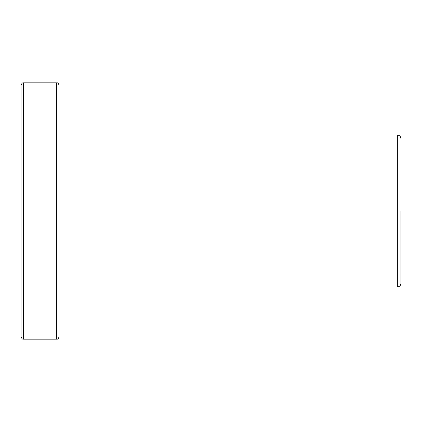<?xml version="1.0" encoding="UTF-8"?>
<svg xmlns="http://www.w3.org/2000/svg" width="422" height="422" viewBox="0 0 422 422"><rect width="100%" height="100%" fill="white"/><g stroke="black" fill="none" stroke-linecap="round" stroke-linejoin="round"><path stroke-width="0.63" d="M21.1 85.191L21.1 336.809C21.791 338.692 22.582 339.483 23.474 339.183L23.474 82.817C22.582 82.517 21.791 83.308 21.1 85.191M56.706 339.183L56.706 82.817C57.598 82.517 58.389 83.308 59.08 85.191L59.08 336.809C58.389 338.692 57.598 339.483 56.706 339.183L23.474 339.183M400.9 211L400.9 283.399C400.689 285.562 399.502 286.749 397.339 286.96L59.08 286.96M59.08 135.04L397.339 135.04L397.339 286.96M397.339 135.04C399.502 135.251 400.689 136.438 400.9 138.601M56.706 82.817L23.474 82.817"/></g></svg>

